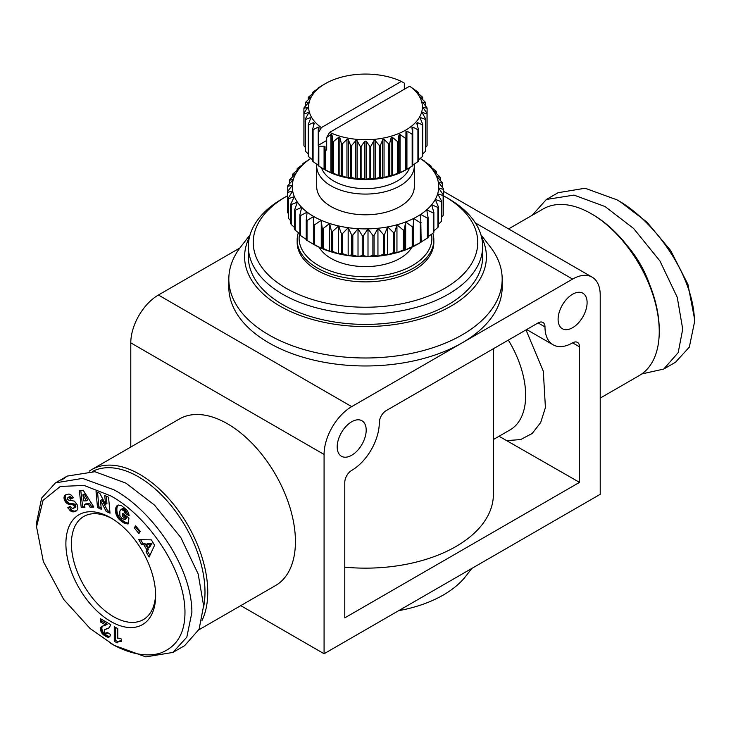 <?xml version="1.0" encoding="UTF-8"?>
<svg xmlns="http://www.w3.org/2000/svg" width="731" height="731" viewBox="0 0 731 731"><rect width="100%" height="100%" fill="white"/><g stroke="black" fill="none" stroke-linecap="round" stroke-linejoin="round"><path stroke-width="1.1" d="M114.21 645.372L90.068 628.505L63.679 599.447L43.348 561.545L36.55 526.795L43.074 500.351L60.353 486.435L84.138 485.448L110.765 495.901C146.776 515.282 186.085 570.043 184.952 614.159C184.495 633.996 176.399 646.944 160.683 653.011C142.6 658.795 121.675 649.923 110.765 643.381L114.21 645.372L145.816 656.886L172.9 652.436L186.825 637.149L191.878 612.487C191.988 566.297 151.591 510.092 114.21 489.925L82.539 478.394L55.519 482.862L67.261 476.082L94.902 471.705L125.951 483.154L154.533 505.112L180.868 537.623L198.165 573.954L203.611 605.716L199.097 629.236L184.641 645.656L172.9 652.436M36.55 526.795L36.55 522.811L41.63 498.094L55.519 482.862M641.772 373.952L663.739 369.054L675.471 362.274L689.315 347.152L694.45 322.334L694.45 318.341L687.926 284.368L670.647 250.505L646.862 222.041L620.235 201.765L616.79 199.773L585.102 188.242L558.1 192.701L546.359 199.481L532.186 215.289M694.45 322.334C694.56 276.044 654.163 220.004 616.79 199.773M572.601 327.707A20.505 11.833 120 0 0 585.997 309.642A20.505 11.833 120 0 0 582.854 293.213A20.505 11.833 120 0 0 572.601 294.227A20.505 11.833 120 0 0 559.206 312.292A20.505 11.833 120 0 0 562.349 328.722A20.505 11.833 120 0 0 572.601 327.707M337.192 446.879A20.505 11.833 120 0 0 341.441 456.263A20.505 11.833 120 0 0 357.24 450.771A20.505 11.833 120 0 0 366.194 430.139A20.505 11.833 120 0 0 361.946 420.754A20.505 11.833 120 0 0 346.147 426.246A20.505 11.833 120 0 0 337.192 446.879M89.228 471.184A96.163 55.519 60 0 1 91.677 469.622A96.163 55.519 60 0 1 139.758 474.382A96.163 55.519 60 0 1 202.039 620.372M91.677 469.622L179.351 419A96.163 55.519 60 0 1 227.432 423.761A96.163 55.519 60 0 1 290.253 508.502A96.163 55.519 60 0 1 275.514 585.568L198.814 629.848M600.215 398.103L639.323 375.524A96.163 55.519 -120 0 0 659.243 331.499A96.163 55.519 -120 0 0 591.242 213.717L591.242 213.717A96.163 55.519 -120 0 0 543.16 208.956L508.584 228.913M480.916 234.788L490.273 246.868A136.679 78.911 180 0 1 502.179 279.087L502.179 287.055A136.679 78.911 180 0 1 462.147 342.857A136.679 78.911 180 0 1 268.853 342.857A136.679 78.911 180 0 1 228.821 287.055L228.821 279.087A136.679 78.911 180 0 1 240.727 246.868L250.084 234.788M502.179 279.087A136.679 78.911 180 0 1 417.803 351.986A136.679 78.911 180 0 1 268.853 334.88A136.679 78.911 180 0 1 228.821 279.087M92.526 471.422A94.217 54.396 60 0 1 138.378 476.776A94.217 54.396 60 0 1 203.602 606.995M398.687 610.668A110.006 63.515 0 0 0 465.921 576.046L471.806 568.453M659.243 331.499L659.243 329.9A94.217 54.396 -120 0 0 592.622 214.521L591.242 213.717M481.583 237.246A120.898 69.801 180 0 1 427.078 316.834A120.898 69.801 180 0 1 280.01 306.115A120.898 69.801 180 0 1 249.417 237.246M443.58 195.835A112.272 64.821 180 0 1 444.887 196.584L448.341 198.576A117.152 67.636 180 0 1 482.652 246.402A117.152 67.636 180 0 1 448.341 294.227A117.152 67.636 180 0 1 320.662 308.893A117.152 67.636 180 0 1 248.348 246.402A117.152 67.636 180 0 1 282.659 198.576L286.113 196.575A112.272 64.821 180 0 1 286.113 196.575A112.272 64.821 180 0 1 287.42 195.835M482.652 246.402L482.652 256.764A117.152 67.636 180 0 1 448.341 304.589A117.152 67.636 180 0 1 320.662 319.255A117.152 67.636 180 0 1 248.348 256.764L248.348 246.402M649.457 284.112A70.295 40.58 -120 0 0 627.381 245.89M444.887 196.584A112.272 64.821 180 0 1 444.887 288.252A112.272 64.821 180 0 1 286.113 288.252A112.272 64.821 180 0 1 286.113 196.584L282.659 198.576M432.834 233.262A68.339 39.456 180 0 1 433.839 240.024A68.339 39.456 180 0 1 413.828 267.921A68.339 39.456 180 0 1 339.348 276.473A68.339 39.456 180 0 1 297.161 240.024A68.339 39.456 180 0 1 298.358 232.677M433.839 240.024L433.839 242.418A68.339 39.456 180 0 1 413.828 270.315A68.339 39.456 180 0 1 339.348 278.867A68.339 39.456 180 0 1 297.161 242.418L297.161 240.024M431.491 234.258A66.384 38.332 180 0 1 412.439 265.536A66.384 38.332 180 0 1 336.324 272.855A66.384 38.332 180 0 1 299.628 233.664M112.163 518.663A59.558 34.384 -120 0 0 83.745 516.47A59.558 34.384 -120 0 0 71.41 543.736A59.558 34.384 -120 0 0 113.524 616.672A59.558 34.384 -120 0 0 143.303 619.623A59.558 34.384 -120 0 0 155.612 593.919M110.765 621.46A63.46 36.641 60 0 1 65.891 543.736A63.46 36.641 60 0 1 110.765 517.831L110.765 517.831A63.46 36.641 60 0 1 155.639 595.546A63.46 36.641 60 0 1 110.765 621.46M411.873 247.233A48.813 28.18 180 0 1 400.021 258.354A48.813 28.18 180 0 1 319.127 247.233M414.23 164.219A48.813 28.18 180 0 1 414.313 165.891A48.813 28.18 180 0 1 400.021 185.82A48.813 28.18 180 0 1 330.979 185.82A48.813 28.18 180 0 1 316.687 165.891A48.813 28.18 180 0 1 316.77 164.219M414.313 165.891L414.313 186.615A48.813 28.18 180 0 1 400.021 206.544A48.813 28.18 180 0 1 346.823 212.648A48.813 28.18 180 0 1 316.687 186.615L316.687 165.891M409.561 167.701A44.911 25.932 180 0 1 397.253 181.032A44.911 25.932 180 0 1 333.747 181.032A44.911 25.932 180 0 1 321.439 167.701M325.286 169.976L318.835 166.12L318.835 146.191L324.08 146.191A0.978 0.567 180 0 1 325.057 146.757L324.765 169.674L325.286 169.976A56.872 32.831 0 0 0 405.714 169.976A56.872 32.831 0 0 0 406.007 169.802M427.023 145.825A61.751 35.655 0 0 0 427.096 145.314L427.096 113.424L423.386 108.133L423.386 107.338L427.096 108.343L427.096 113.424A61.751 35.655 0 0 1 427.023 113.945L427.023 145.825L425.652 147.443M412.165 166.12L405.943 169.839L405.943 131.644L406.92 131.087L412.165 134.239L412.165 166.12A61.751 35.655 0 0 0 412.75 165.727L412.75 133.837L411.928 127.697L412.741 127.057L417.913 129.734L417.913 161.624A61.751 35.655 0 0 0 418.388 161.176L418.388 129.296L416.761 123.265L417.392 122.552L422.381 124.763L422.381 156.653A61.751 35.655 0 0 0 422.719 156.178L422.719 124.288L420.343 118.44L420.764 117.682L425.442 119.464L425.442 151.344A61.751 35.655 0 0 0 425.652 150.842L425.652 118.952L422.564 113.36L422.783 112.565L427.023 113.945M425.442 151.344L422.719 154.003M422.381 156.653L418.388 159.943M417.913 161.624L412.741 165.243M406.92 131.087L406.92 169.272L405.943 169.711A61.751 35.655 0 0 1 405.257 170.049L400.085 172.726L398.148 173.037L398.148 141.147L398.971 135.007L400.085 134.541L405.257 138.159L405.257 170.049M397.381 173.302L392.392 175.522L389.55 175.604L389.55 143.724L391.167 137.693L392.392 137.327L397.381 141.421L397.381 173.302A61.751 35.655 0 0 0 398.148 173.037M388.718 175.805L384.049 177.587L380.348 177.377L380.348 145.487L382.733 139.639L384.049 139.393L388.718 143.925L388.718 175.805A61.751 35.655 0 0 0 389.55 175.604M379.48 177.496L373.87 178.994L370.791 178.291L370.791 146.401L373.87 140.809L375.241 140.681L379.48 145.615L379.48 177.496A61.751 35.655 0 0 0 380.348 177.377M369.895 178.337L366.194 179.342L361.105 178.337L361.105 146.447L364.806 141.156L366.194 141.156L369.895 146.447L369.895 178.337A61.751 35.655 0 0 0 370.791 178.291M360.209 178.291L357.13 178.994L351.52 177.496L351.52 145.615L355.759 140.681L357.13 140.809L360.209 146.401L360.209 178.291A61.751 35.655 0 0 0 361.105 178.337M350.652 177.377L346.951 177.587L342.282 175.805L342.282 143.925L346.951 139.393L348.267 139.639L350.652 145.487L350.652 177.377A61.751 35.655 0 0 0 351.52 177.496M341.45 175.604L338.608 175.522L333.619 173.302L333.619 141.421L338.608 137.327L339.833 137.693L341.45 143.724L341.45 175.604A61.751 35.655 0 0 0 342.282 175.805M427.096 108.343A61.751 35.655 0 0 0 427.023 107.832L422.564 102.112L425.652 102.815A61.751 35.655 0 0 0 425.442 102.313L420.764 97.79L420.343 97.031L422.719 97.479A61.751 35.655 0 0 0 422.381 97.004L416.761 92.207L418.388 92.481A61.751 35.655 0 0 0 417.913 92.033L409.643 86.194L329.644 132.384L326.684 137.483L330.915 134.541L332.029 135.007L332.852 141.147L332.852 173.037A61.751 35.655 0 0 0 333.619 173.302M332.852 173.037L330.915 172.726L325.743 170.049L325.743 150.12L326.684 150.029L326.684 137.483M325.057 169.839L325.057 169.711A61.751 35.655 0 0 0 325.743 170.049M305.348 106.214L305.348 102.815L308.436 102.112L308.336 102.76L303.977 107.832A61.751 35.655 0 0 0 303.904 108.343L307.614 107.338L303.904 113.424L303.904 145.314A61.751 35.655 0 0 0 303.977 145.825L303.977 113.945L308.217 112.565L308.436 113.36L305.348 118.952L305.348 150.842A61.751 35.655 0 0 0 305.558 151.344L305.558 119.464L310.236 117.682L310.657 118.44L308.281 124.288L308.281 156.178A61.751 35.655 0 0 0 308.619 156.653L308.619 124.763L313.608 122.552L314.239 123.265L312.612 129.296L312.612 161.176A61.751 35.655 0 0 0 313.087 161.624L313.087 129.734L318.259 127.057L319.072 127.697L318.405 132.704L321.357 127.605L401.356 81.415L404.316 83.106L404.316 89.273M308.281 99.654L308.281 97.479L310.657 97.031L310.483 97.534L305.558 102.313A61.751 35.655 0 0 0 305.348 102.815M312.612 93.714L312.612 92.481L314.001 92.581L308.619 97.004A61.751 35.655 0 0 0 308.281 97.479M318.25 88.414L313.087 92.033A61.751 35.655 0 0 0 312.612 92.481M401.356 81.415A56.872 32.831 0 0 0 325.286 83.681L318.835 87.537A61.751 35.655 0 0 0 318.25 87.93M324.765 83.983L324.08 84.385M344.785 483.858L344.785 499.045M344.785 567.174A127.898 73.84 0 0 0 493.398 494.311L493.398 348.733M538.089 322.928A9.759 5.638 -60 0 1 542.969 322.444A9.759 5.638 -60 0 1 544.988 326.912L538.089 322.928L386.215 410.612A9.759 5.638 -60 0 0 379.307 422.573A39.054 22.542 -60 0 1 351.693 470.398A9.759 5.638 -60 0 0 344.785 482.35L344.785 617.869L579.509 482.359L499.035 436.261M572.601 342.857A9.759 5.638 -60 0 1 577.481 342.373A9.759 5.638 -60 0 1 579.509 346.841L572.601 342.857A39.054 22.542 -60 0 1 553.075 344.785A39.054 22.542 -60 0 1 544.988 326.912M579.509 482.359L579.509 346.841M324.08 653.742L324.08 454.454A39.054 22.542 -60 0 1 351.693 406.628L572.601 279.087A39.054 22.542 -60 0 1 592.128 277.15A39.054 22.542 -60 0 1 600.215 295.022L600.215 494.311L324.08 653.742L240.755 605.633M507.159 440.583L520.6 439.578L532.177 433.483L540.675 422.545L545.417 407.587L543.316 371.229L526.009 329.9M239.887 247.983L158.399 295.022A39.054 22.542 120 0 0 130.785 342.857L130.785 447.043M61.788 480.039L67.261 476.082M663.739 369.054L678.194 352.625L682.717 329.105L677.262 297.353L659.965 261.013L633.64 228.511L605.049 206.544L573.999 195.104L546.359 199.481M83.224 490.273L93.851 507.04L90.105 507.232L88.488 504.454L84.43 504.655L84.906 507.488L81.251 507.661L79.323 490.464L83.224 490.273M121.675 505.788L126.856 510.028L128.437 512.659L129.149 515.684L125.165 513.454L124.069 510.996L121.364 509.37L119.793 511.124L119.875 515.602L121.913 518.352L124.827 519.558L125.019 518.252L122.342 516.205L122.771 513.326L128.976 518.069L128.08 523.953L124.672 523.305L121.346 521.294L118.331 518.407L116.174 514.551L115.48 510.421L116.348 506.574L118.404 505.02L121.675 505.788M154.597 545.253L149.115 557.04L146.026 551.868L147.05 550.114L143.696 544.504L141.741 544.686L138.726 539.642L151.381 539.871L154.597 545.253M135.61 525.817L140.27 531.455L138.908 533.539L134.248 527.892L135.61 525.817M99.809 493.315L105.547 504.344L104.734 495.517L108.544 497.226L110.016 513.18L106.196 511.472L100.494 500.516L101.298 509.279L97.497 507.579L96.035 491.616L99.809 493.315M65.47 494.905L68.942 494.028L71.373 495.216L73.365 497.765L70.523 499.118L69.217 497.665L67.91 497.528L67.444 499.227L68.467 500.031L74.398 501.119L77.322 504.975L77.906 508.036L77.44 509.818L74.032 511.819L70.843 511.161L67.718 507.716L70.34 506.236C71.053 507.944 72.168 508.602 73.694 508.219L74.461 506.601L73.319 504.966L68.102 504.061L65.077 501.347L63.999 497.482L65.47 494.905M104.35 632.352L106.178 633.658L107.055 632.205L110.518 634.526L109.778 636.719L108.234 637.286L104.551 635.614L101.956 633.238L100.714 630.679L100.814 627.563L102.057 626.33L105.794 625.032L100.412 621.926L100.412 618.673L110.765 624.649L109.33 627.71L104.369 629.948L104.35 632.352M117.764 628.687L117.764 638.254A9.777 5.647 60 0 1 121.383 639.068L121.383 641.526L118.65 641.535L117.124 642.914L114.264 641.27L114.264 626.668L117.764 628.687M90.105 507.232L93.404 506.336M80.785 490.391L82.63 506.866L81.251 507.661M82.63 506.866L84.787 506.766M88.488 504.454L89.876 503.65L85.81 503.851L84.43 504.655M89.876 503.65L91.494 506.428M118.002 505.13L117.079 505.669M118.111 505.103L116.96 505.77M118.258 505.066L116.631 506.144M118.02 505.34L116.348 506.574M117.728 505.779L116.101 507.067M117.481 506.272L115.891 507.625M117.28 506.83L115.726 508.246M117.106 507.442L115.599 508.922M116.978 508.127L115.589 508.986M116.969 508.182L115.507 509.699M116.896 508.904L116.859 509.626L115.48 510.421M116.859 509.626L116.869 510.339L115.489 511.133M116.869 510.339L116.942 511.07L115.562 511.864M116.942 511.07L117.051 511.81L115.672 512.605M117.051 511.81L117.207 512.559L115.827 513.354M117.207 512.559L115.927 513.738M117.307 512.943L117.554 513.756L116.174 514.551M117.554 513.756L117.855 514.533L116.476 515.337M117.855 514.533L118.212 515.3L116.832 516.095M118.212 515.3L118.623 516.049L117.243 516.844M118.623 516.049L119.08 516.771L117.7 517.566M119.08 516.771L117.874 517.804M119.254 517.009L119.71 517.612L118.331 518.407M119.71 517.612L120.222 518.215L118.833 519.01M120.222 518.215L120.77 518.791L119.391 519.586M120.77 518.791L121.373 519.366L119.994 520.17M121.373 519.366L122.022 519.942L120.642 520.737M122.022 519.942L122.726 520.49L121.346 521.294M122.726 520.49L121.611 521.486M122.991 520.691L123.667 521.166L122.278 521.971M123.667 521.166L124.307 521.596L122.927 522.4M124.307 521.596L124.919 521.961L123.539 522.756M124.919 521.961L125.504 522.263L124.115 523.058M125.504 522.263L126.052 522.51L124.672 523.305M126.052 522.51L125.083 523.451M126.463 522.656L127.002 522.82L125.622 523.615M127.002 522.82L127.569 522.957L126.189 523.752M127.569 522.957L128.172 523.049L126.792 523.844M128.153 523.497L127.422 523.917M123.904 514.195L123.722 515.41L122.342 516.205M123.722 515.41L126.399 517.457L125.019 518.252M126.399 517.457L126.207 518.763L124.827 519.558M121.364 509.37L122.744 508.575L120.889 509.47M122.744 508.575L121.913 509.443M123.292 508.648L123.877 508.895L122.497 509.69M123.877 508.895L124.517 509.315L123.137 510.11M124.517 509.315L123.493 510.402M124.873 509.598L125.449 510.201L124.069 510.996M125.449 510.201L125.915 510.841L124.535 511.645M125.915 510.841L124.672 511.883M126.052 511.088L126.362 511.846L124.983 512.65M126.362 511.846L126.545 512.659L125.165 513.454M126.545 512.659L128.839 513.939M146.026 551.868L147.406 551.073L149.928 555.295M140.599 539.67L143.121 543.891L141.741 544.686M143.121 543.891L145.076 543.709L143.696 544.504M145.076 543.709L148.43 549.319L147.05 550.114M148.43 549.319L147.406 551.073M136.085 526.393L134.248 527.892M135.628 527.097L139.813 532.159M106.251 496.194L106.927 503.549L105.547 504.344M97.552 492.301L98.877 506.775L97.497 507.579M98.877 506.775L101.17 507.807M106.196 511.472L107.576 510.677L101.883 499.721L100.494 500.516M107.576 510.677L109.878 511.709M66.32 494.476L65.068 495.198M66.42 494.43L64.739 495.517M66.128 494.723L64.483 495.874M65.872 495.079L64.282 496.276M65.662 495.481L64.09 496.861M65.47 496.066L63.999 497.482M65.379 496.687L65.388 497.354L64.008 498.149M65.388 497.354L64.036 498.405M65.415 497.61L65.552 498.387L64.173 499.182M65.552 498.387L65.799 499.172L64.419 499.967M65.799 499.172L66.137 499.949L64.757 500.744M66.137 499.949L66.466 500.543L65.077 501.347M66.466 500.543L66.932 501.256L65.552 502.051M66.932 501.256L67.453 501.868L66.064 502.663M67.453 501.868L68.02 502.389L66.64 503.193M68.02 502.389L68.632 502.827L67.243 503.632M68.632 502.827L67.608 503.833M68.988 503.038L69.482 503.266L68.102 504.061M69.482 503.266L70.021 503.449L68.641 504.244M70.021 503.449L70.605 503.586L69.226 504.39M70.605 503.586L71.227 503.705L69.847 504.5M71.227 503.705L71.894 503.76L70.514 504.564M71.894 503.76L73.091 503.796L71.711 504.591M73.091 503.796L73.767 503.869L72.387 504.664M73.767 503.869L74.297 503.988L72.917 504.783M74.297 503.988L73.319 504.966M74.699 504.171L75.165 504.545L73.785 505.34M75.165 504.545L75.677 505.295L74.297 506.09M75.677 505.295L75.841 505.797L74.461 506.601M75.841 505.797L75.86 506.519L74.48 507.323M75.86 506.519L74.434 507.506M75.814 506.711L74.16 507.926M75.54 507.131L73.694 508.219M69.098 506.921L71.062 509.379L69.673 510.183M71.062 509.379L71.629 509.909L70.249 510.704M71.629 509.909L72.223 510.366L70.843 511.161M72.223 510.366L72.744 510.677L71.364 511.472M72.744 510.677L73.228 510.868L71.848 511.663M73.228 510.868L73.74 511.006L72.36 511.81M73.74 511.006L72.899 511.883M74.279 511.088L73.447 511.883M74.827 511.079L74.032 511.819M75.412 511.024L74.644 511.691M76.024 510.896L75.275 511.49M76.737 510.677L75.403 511.444M68.111 497.482L69.491 496.678L67.91 497.528M69.491 496.678L68.677 497.464M70.057 496.669L70.596 496.861L69.217 497.665M70.596 496.861L69.436 497.811M70.816 497.016L71.355 497.546L69.975 498.35M71.355 497.546L71.903 498.323L70.523 499.118M71.903 498.323L73.301 497.665M109.312 627.728L104.844 629.629M106.845 628.559L105.465 629.354M108.352 628.103L106.973 628.898M109.083 627.828L107.704 628.623M101.792 619.468L101.792 621.122L100.412 621.926M101.792 621.122L107.183 624.228L105.794 625.032M102.166 626.284L101.536 626.65M102.715 626.047L101.152 627.015M102.532 626.211L100.814 627.563M102.194 626.769L100.576 628.285M101.956 627.49L101.883 628.349L100.503 629.144M101.883 628.349L100.522 629.702M101.911 628.898L102.093 629.875L100.714 630.679M102.093 629.875L102.45 630.899L101.07 631.694M102.45 630.899L102.742 631.493L101.362 632.297M102.742 631.493L103.336 632.434L101.956 633.238M103.336 632.434L104.04 633.284L102.66 634.088M104.04 633.284L104.414 633.658L103.034 634.453M104.414 633.658L105.118 634.252L103.738 635.047M105.118 634.252L105.931 634.819L104.551 635.614M105.931 634.819L106.881 635.413L105.502 636.208M106.881 635.413L107.356 635.668L105.968 636.463M107.356 635.668L108.225 636.098L106.845 636.902M108.225 636.098L108.983 636.363L107.603 637.167M108.983 636.363L109.613 636.491L108.234 637.286M109.851 636.573L108.627 637.286M107.685 632.626L106.836 633.11M107.886 632.754L106.488 633.567M115.653 627.463L115.653 640.475L114.264 641.27M115.653 640.475L118.038 641.855M118.65 641.535L118.075 641.827M120.03 640.74L119.107 641.398M120.487 640.603L119.765 641.352M121.383 640.886L120.514 641.379M86.395 500.817L87.775 500.022L84.239 493.973L82.859 494.768L83.855 500.945L86.395 500.817L82.859 494.768M151.993 543.206L147.68 543.535L146.301 544.33L148.393 547.839L150.613 544.001L151.993 543.206L149.773 547.044L148.393 547.839M323.166 248.421L323.166 228.492L329.617 223.467A73.219 42.27 0 0 0 338.636 225.943A73.219 42.27 0 0 0 348.166 227.688A73.219 42.27 0 0 0 358.016 228.666A73.219 42.27 0 0 0 368.004 228.867A73.219 42.27 0 0 0 377.945 228.273A73.219 42.27 0 0 0 387.649 226.912A73.219 42.27 0 0 0 396.951 224.792A73.219 42.27 0 0 0 405.659 221.959A73.219 42.27 0 0 0 413.618 218.478L420.307 222.727L420.307 242.655A78.107 45.094 0 0 0 420.727 242.418L417.273 244.41A73.219 42.27 180 0 1 413.618 246.374A73.219 42.27 180 0 1 405.659 249.865A73.219 42.27 180 0 1 396.951 252.688A73.219 42.27 180 0 1 387.649 254.808A73.219 42.27 180 0 1 377.945 256.17A73.219 42.27 180 0 1 368.004 256.764A73.219 42.27 180 0 1 358.016 256.563A73.219 42.27 180 0 1 348.166 255.585A73.219 42.27 180 0 1 338.636 253.84A73.219 42.27 180 0 1 329.617 251.363A73.219 42.27 180 0 1 321.256 248.202A73.219 42.27 180 0 1 313.727 244.41L307.02 240.417L307.02 220.497L313.727 216.504A73.219 42.27 0 0 0 321.256 220.296L322.17 228.118L322.17 248.047L321.256 248.202L314.622 244.739L314.622 224.81L321.256 220.296A73.219 42.27 180 0 0 329.617 223.467L329.617 251.363L323.166 248.421A78.107 45.094 180 0 1 322.17 248.047M150.613 544.001L146.301 544.33M329.617 223.467L331.417 231.17L331.417 251.099L329.617 251.363M338.636 253.84L332.495 251.4L332.495 231.471L338.636 225.943L341.304 233.472L341.304 253.401L338.636 253.84L338.636 225.943M331.417 251.099A78.107 45.094 0 0 0 332.495 251.4M342.437 233.682L348.166 227.688L351.648 234.98L351.648 254.909L348.166 255.585L342.437 253.611L342.437 233.682A78.107 45.094 180 0 1 341.304 233.472M341.304 253.401A78.107 45.094 0 0 0 342.437 253.611M352.817 235.09L358.016 228.666L362.238 235.656L362.238 255.585L358.016 256.563L352.817 255.018L352.817 235.09A78.107 45.094 180 0 1 351.648 234.98M351.648 254.909A78.107 45.094 0 0 0 352.817 255.018M363.426 235.674L368.004 228.867L372.892 235.492L372.892 255.421L368.004 256.764L363.426 255.603L363.426 235.674A78.107 45.094 180 0 1 362.238 235.656M362.238 255.585A78.107 45.094 0 0 0 363.426 255.603M374.08 235.419L377.945 228.273L383.419 234.487L383.419 254.415L377.945 256.17L374.08 255.347L374.08 235.419A78.107 45.094 180 0 1 372.892 235.492M372.892 255.421A78.107 45.094 0 0 0 374.08 255.347M384.57 234.331L387.649 226.912L393.598 232.677L393.598 252.606L387.649 254.808L384.57 254.26L384.57 234.331A78.107 45.094 180 0 1 383.419 234.487M383.419 254.415A78.107 45.094 0 0 0 384.57 254.26M394.703 232.421L396.951 224.792L403.265 230.073L403.265 250.002L396.951 252.688L394.703 252.35L394.703 232.421A78.107 45.094 180 0 1 393.598 232.677M393.598 252.606A78.107 45.094 0 0 0 394.703 252.35M404.298 229.735L405.659 221.959L412.22 226.738L412.22 246.667L405.659 249.865L404.298 249.664L404.298 229.735A78.107 45.094 180 0 1 403.265 230.073M403.265 250.002A78.107 45.094 0 0 0 404.298 249.664M420.307 242.655L413.161 246.246L413.161 226.318A78.107 45.094 180 0 1 412.22 226.738M412.22 246.667A78.107 45.094 0 0 0 413.161 246.246M420.727 242.418A78.107 45.094 0 0 0 421.147 242.171L420.69 214.393A73.219 42.27 0 0 0 426.73 209.797A73.219 42.27 0 0 0 431.628 204.771A73.219 42.27 0 0 0 435.292 199.399A73.219 42.27 0 0 0 437.659 193.797A73.219 42.27 0 0 0 438.682 188.059A73.219 42.27 0 0 0 438.335 182.293A73.219 42.27 0 0 0 436.645 176.61A73.219 42.27 0 0 0 433.62 171.109A73.219 42.27 0 0 0 429.325 165.891A73.219 42.27 0 0 0 423.843 161.067A73.219 42.27 0 0 0 420.161 158.49M413.161 226.318L413.618 218.478A73.219 42.27 0 0 0 420.69 214.393L427.37 218.121L427.37 238.05L420.69 242.299M427.37 238.05A78.107 45.094 0 0 0 428.092 237.502L428.092 217.573A78.107 45.094 180 0 1 427.37 218.121M428.092 217.573L426.73 209.797L433.291 212.995L433.291 232.924L428.092 236.725M433.291 232.924A78.107 45.094 0 0 0 433.867 232.33L433.867 212.401A78.107 45.094 180 0 1 433.291 212.995M433.867 212.401L431.628 204.771L437.942 207.458L437.942 227.387L433.867 230.822M437.942 227.387A78.107 45.094 0 0 0 438.372 226.756L438.372 206.827A78.107 45.094 180 0 1 437.942 207.458M438.372 206.827L435.292 199.399L441.241 201.61L441.241 221.539L438.372 224.344M441.241 221.539A78.107 45.094 0 0 0 441.524 220.872L441.524 200.943A78.107 45.094 180 0 1 441.241 201.61M441.524 200.943L437.659 193.797L443.132 195.552L443.132 215.481L441.524 217.335M443.132 215.481A78.107 45.094 0 0 0 443.251 214.795L443.251 194.866A78.107 45.094 180 0 1 443.132 195.552M443.251 194.866L438.682 188.059L443.58 189.402L443.251 209.779M288.434 213.626L287.466 212.41L287.466 192.481A78.107 45.094 180 0 1 287.42 191.796L287.42 211.725A78.107 45.094 0 0 0 287.466 212.41M290.874 220.908L288.635 218.532L288.635 198.604L294.355 196.621A73.219 42.27 0 0 0 297.38 202.121A73.219 42.27 0 0 0 301.675 207.33A73.219 42.27 0 0 0 307.157 212.154A73.219 42.27 0 0 0 313.727 216.504L313.727 224.362A78.107 45.094 0 0 0 314.622 224.81M310.839 158.49A73.219 42.27 0 0 0 310.31 158.828A73.219 42.27 0 0 0 304.27 163.424A73.219 42.27 0 0 0 299.372 168.459A73.219 42.27 0 0 0 295.708 173.823A73.219 42.27 0 0 0 293.341 179.433A73.219 42.27 0 0 0 292.318 185.171A73.219 42.27 0 0 0 292.665 190.937L288.434 197.927L288.434 217.856A78.107 45.094 0 0 0 288.635 218.532M294.712 227.652L291.24 224.499L291.24 204.57A78.107 45.094 180 0 1 290.874 203.912L290.874 223.841A78.107 45.094 0 0 0 291.24 224.499M299.865 233.847L295.223 230.201L295.223 210.272A78.107 45.094 180 0 1 294.712 209.66L294.712 229.589A78.107 45.094 0 0 0 295.223 230.201M306.243 239.448L300.514 235.546L300.514 215.618A78.107 45.094 180 0 1 299.865 215.042L299.865 234.971A78.107 45.094 0 0 0 300.514 235.546M300.514 215.618L307.157 212.154L306.243 219.976L306.243 239.905A78.107 45.094 0 0 0 307.02 240.417M313.727 216.504L313.727 244.291A78.107 45.094 0 0 0 314.622 244.739M323.166 228.492A78.107 45.094 180 0 1 322.17 228.118M321.256 248.202L321.256 220.296M287.466 192.481L292.665 190.937A73.219 42.27 0 0 0 294.355 196.621L290.874 203.912M295.223 210.272L301.675 207.33L299.865 215.042M291.24 204.57L297.38 202.121L294.712 209.66M288.635 198.604A78.107 45.094 180 0 1 288.434 197.927M287.749 191.348L287.749 186.332L292.318 185.171L287.42 191.796M289.476 183.792L289.476 180.255L293.341 179.433L287.868 185.647A78.107 45.094 180 0 0 287.749 186.332M292.628 176.783L292.628 174.38L295.708 173.823L289.759 179.588A78.107 45.094 180 0 0 289.476 180.255M297.133 170.305L297.133 168.797L299.372 168.459L293.058 173.74A78.107 45.094 180 0 0 292.628 174.38M302.908 164.402L302.908 163.625L304.27 163.424L297.709 168.203A78.107 45.094 180 0 0 297.133 168.797M309.853 159.111L303.63 163.077A78.107 45.094 180 0 0 302.908 163.625M309.853 158.956A78.107 45.094 180 0 1 310.273 158.718L310.766 158.426M443.58 189.402A78.107 45.094 180 0 0 443.534 188.717L438.335 182.293L442.566 183.28A78.107 45.094 180 0 0 442.365 182.604L436.645 176.61L440.126 177.286A78.107 45.094 180 0 0 439.76 176.637L433.62 171.109L436.288 171.547A78.107 45.094 180 0 0 435.777 170.926L429.325 165.891L431.135 166.156A78.107 45.094 180 0 0 430.486 165.581L424.757 161.679M420.215 158.444L423.98 160.71A78.107 45.094 180 0 1 424.757 161.222M421.147 222.242A78.107 45.094 180 0 1 420.307 222.727M331.417 231.17A78.107 45.094 0 0 0 332.495 231.471M307.02 220.497A78.107 45.094 180 0 1 306.243 219.976M324.765 169.674L324.08 169.272L324.08 146.191M326.684 140.471L318.405 145.25L318.25 165.727A61.751 35.655 0 0 0 318.835 166.12M318.259 165.243L313.087 161.624M312.612 159.943L308.619 156.653M308.281 154.003L305.558 151.344M305.348 147.443L303.977 145.825M348.166 227.688L348.166 255.585M325.057 149.782A61.751 35.655 0 0 0 325.743 150.12M358.016 228.666L358.016 256.563M318.259 127.057L318.259 145.771A61.751 35.655 0 0 0 318.835 146.191M318.405 145.25L318.405 132.704M368.004 228.867L368.004 256.764M332.852 141.147A61.751 35.655 0 0 0 333.619 141.421M312.612 129.296A61.751 35.655 0 0 0 313.087 129.734M377.945 228.273L377.945 256.17M313.608 125.577L313.608 122.552L314.239 123.265M387.649 226.912L387.649 254.808M341.45 143.724A61.751 35.655 0 0 0 342.282 143.925M308.281 124.288A61.751 35.655 0 0 0 308.619 124.763M396.951 224.792L396.951 252.688M310.236 119.473L310.236 117.682L310.657 118.44M350.652 145.487A61.751 35.655 0 0 0 351.52 145.615M405.659 221.959L405.659 249.865M305.348 118.952A61.751 35.655 0 0 0 305.558 119.464M308.217 113.744L308.217 112.565L308.436 113.36M413.618 218.478L413.618 246.374M360.209 146.401A61.751 35.655 0 0 0 361.105 146.447M303.904 108.343L303.904 113.424A61.751 35.655 0 0 0 303.977 113.945M307.614 107.338L307.614 108.133L307.614 107.338M369.895 146.447A61.751 35.655 0 0 0 370.791 146.401M379.48 145.615A61.751 35.655 0 0 0 380.348 145.487M388.718 143.925A61.751 35.655 0 0 0 389.55 143.724M397.381 141.421A61.751 35.655 0 0 0 398.148 141.147M442.566 183.28L442.566 187.501M440.126 177.286L440.126 180.228M405.257 138.159A61.751 35.655 0 0 0 405.943 137.83L405.943 131.644M436.288 171.547L436.288 173.475M412.165 134.239A61.751 35.655 0 0 0 412.75 133.837M431.135 166.156L431.135 167.28M417.913 129.734A61.751 35.655 0 0 0 418.388 129.296M416.761 123.265L417.392 122.552L417.392 125.577M422.381 124.763A61.751 35.655 0 0 0 422.719 124.288M420.343 118.44L420.764 117.682L420.764 119.473M425.442 119.464A61.751 35.655 0 0 0 425.652 118.952M422.564 113.36L422.783 112.565L422.783 113.744M423.386 108.133L423.386 107.338L423.386 108.133M425.652 102.815L425.652 106.214M420.764 97.79L420.343 97.314M422.719 97.479L422.719 99.654M418.388 92.481L418.388 93.714M325.286 83.681A56.872 32.831 0 0 0 321.357 127.605M329.644 132.384A56.872 32.831 0 0 0 405.714 130.118A56.872 32.831 0 0 0 409.643 86.194M493.398 439.523L510.092 429.883A75.174 43.403 -120 0 0 508.328 340.107M130.785 342.857L324.08 454.454M158.399 295.022L351.693 406.628M475.397 222.964L572.601 279.087M72.607 503.787L71.227 504.582M72.287 510.402L70.907 511.197M107.685 628.304L106.306 629.099M330.915 134.541L330.915 172.726M332.029 135.007L332.029 173.192M338.608 137.327L338.608 175.522M339.833 137.693L339.833 175.879M346.951 139.393L346.951 177.587M348.267 139.639L348.267 177.834M355.759 140.681L355.759 178.867M357.13 140.809L357.13 178.994M364.806 141.156L364.806 179.342M366.194 141.156L366.194 179.342M373.87 140.809L373.87 178.994M375.241 140.681L375.241 178.867M382.733 139.639L382.733 177.834M384.049 139.393L384.049 177.587M391.167 137.693L391.167 175.879M392.392 137.327L392.392 175.522M398.971 135.007L398.971 173.192M400.085 134.541L400.085 172.726M412.741 127.057L412.741 133.773M405.714 169.976L406.235 169.674M526.649 329.526L553.075 344.785M443.58 191.385L592.128 277.15"/></g></svg>
